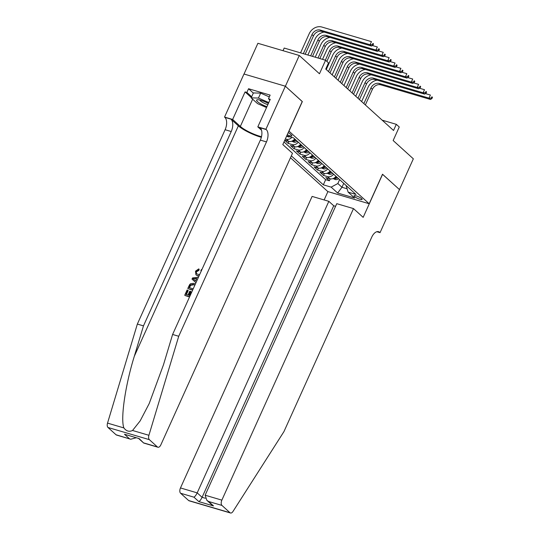 <?xml version="1.0" encoding="UTF-8"?>
<svg xmlns="http://www.w3.org/2000/svg" width="540" height="540" viewBox="0 0 540 540"><rect width="100%" height="100%" fill="white"/><g stroke="black" fill="none" stroke-linecap="round" stroke-linejoin="round"><path stroke-width="0.81" d="M361.665 198.646A4.421 0.931 -155.7 0 0 357.305 196.256A4.421 0.931 -155.7 0 0 354.065 195.777A4.421 0.931 -155.7 0 0 354.51 196.54A4.421 0.931 -155.7 0 0 358.87 198.929A4.421 0.931 -155.7 0 0 362.117 199.409A4.421 0.931 -155.7 0 0 361.665 198.646M290.48 157.748L327.8 191.558L369.178 203.742L288.9 131.078M244.019 74.034L257.897 43.295L299.275 55.485L319.464 73.771L325.579 60.244L284.195 48.053L283.007 50.693M369.178 203.742L382.509 174.218L399.458 189.574L413.343 158.821L393.154 140.528L399.263 127.001L396.313 124.328L382.144 120.157M302.231 101.561L285.39 86.238L299.275 55.485M284.735 140.306L288.131 143.383L289.001 141.46M300.591 144.275A5.522 4.516 -47.8 0 1 294.57 146.718L290.493 145.517L294.03 148.723L294.894 146.799M306.49 149.614A5.522 4.516 -47.8 0 1 300.469 152.064L296.386 150.863L299.923 154.062L300.787 152.145M312.383 154.953A5.522 4.516 -47.8 0 1 306.362 157.403L302.279 156.202L305.816 159.401L306.686 157.484M318.276 160.299A5.522 4.516 -47.8 0 1 312.255 162.743L308.178 161.541L311.715 164.747L312.579 162.824M324.175 165.638A5.522 4.516 -47.8 0 1 318.154 168.082L314.071 166.88L317.608 170.087L318.472 168.163M330.068 170.978A5.522 4.516 -47.8 0 1 324.047 173.421L319.964 172.22L323.5 175.426L324.371 173.502M325.579 60.244L328.523 62.91L325.748 69.066L393.538 130.478L396.313 124.328M287.246 134.744A4.28 0.905 -155.7 0 0 291.897 135.857A4.28 0.905 -155.7 0 0 291.465 135.115L290.169 133.94A4.28 0.905 -155.7 0 0 288.191 132.644M346.086 185.483L348.145 192.139L355.975 194.447L293.49 137.842L286.747 135.851M348.145 192.139L354.632 198.018L337.628 193.01L331.148 187.137L323.318 184.829L291.337 155.858M284 141.932L325.647 179.665L329.4 180.765L330.264 178.848M335.961 176.317A5.522 4.516 -47.8 0 1 329.94 178.767L325.863 177.559L329.4 180.765M333.605 174.184A5.522 4.516 132.2 0 1 327.584 176.627L323.5 175.426M327.713 168.838A5.522 4.516 132.2 0 1 321.692 171.288L317.608 170.087M321.813 163.499A5.522 4.516 132.2 0 1 315.792 165.949L311.715 164.747M315.92 158.159A5.522 4.516 132.2 0 1 309.899 160.609L305.816 159.401M310.028 152.82A5.522 4.516 132.2 0 1 304.007 155.264L299.923 154.062M304.128 147.481A5.522 4.516 132.2 0 1 298.107 149.924L294.03 148.723M298.235 142.142A5.522 4.516 132.2 0 1 292.214 144.585L288.131 143.383M284.769 140.231L288.677 141.379A5.522 4.516 -47.8 0 0 294.698 138.935M291.877 137.363A5.522 4.516 132.2 0 1 286.322 139.246L285.343 138.956M302.339 101.588L289.008 131.112M343.737 183.357L341.969 187.272L346.916 188.73M339.606 179.618L337.844 183.532L341.969 187.272L337.628 193.01M325.647 179.665L323.318 184.829M331.148 187.137L337.844 183.532M305.181 54.236L313.45 35.917A6.905 5.643 132.2 0 1 321.82 31.408L371.534 46.055L370.062 44.719L371.452 41.641L321.739 27A10.354 8.464 -47.8 0 0 309.184 33.757L300.55 52.873M303.345 53.696L311.978 34.58A6.905 5.643 132.2 0 1 320.348 30.078L370.062 44.719L372.377 44.624L372.964 45.158L373.518 43.929L372.931 43.396L372.377 44.624M372.931 43.396L373.518 43.929M371.534 46.055L372.964 45.158M268.38 103.471A8.978 1.897 -155.7 0 0 257.519 99.745A8.978 1.897 -155.7 0 0 256.601 100.224A8.978 1.897 -155.7 0 0 266.915 106.718M266.537 107.555L257.533 103.619L251.168 97.848L253.395 92.934L260.665 93.13L269.318 96.91M251.168 97.848L258.444 98.05L268.785 102.566M260.665 93.13L258.444 98.05M259.848 100.042A6.143 1.296 -155.7 0 0 267.847 104.659M189.398 295.427L191.038 291.803L190.566 291.377L188.818 295.252L190.134 295.643M186.408 294.543L188.204 290.574L187.853 290.257L185.976 294.422L188.042 295.029L189.79 291.148L190.566 291.377M189.662 296.683L184.997 295.468A17.989 3.8 -155.7 0 0 189.554 296.926M192.74 289.872L188.075 288.657A17.989 3.8 -155.7 0 0 192.625 290.115M198.464 270.007L196.243 271.458L196.587 271.762L198.902 270.405L199.159 269.298L198.727 268.906L198.464 270.007L198.902 270.405M195.946 274.826L197.822 276.001L195.946 274.826L195.494 271.175L198.727 268.906M116.026 434.761L130.727 439.229L116.525 435.044A4.144 2.221 -73.6 0 1 116.026 434.761L107.98 427.471A4.144 2.221 -73.6 0 1 107.528 423.11L137.349 324.074L143.471 325.883L231.228 131.524A9.666 5.177 106.4 0 0 230.985 119.171L238.356 125.847A17.989 3.8 -155.7 0 0 261.347 137.309M143.471 325.883L134.325 356.245C125.294 385.182 120.366 419.033 123.896 427.93C126.313 431.21 129.195 432.054 132.55 430.475L140.164 420.889L149.209 403.549L163.465 364.824L172.604 334.463L260.361 140.103A9.666 5.177 106.4 0 0 260.125 127.751L266.247 129.56L265.923 129.263L285.363 86.211L302.252 101.507L282.812 144.565L292.478 153.32L160.846 444.859A4.144 2.221 106.4 0 1 157.903 447.235A4.144 2.221 106.4 0 1 157.41 446.951L149.364 439.661L107.98 427.471M137.349 324.074L225.106 129.722A9.666 5.177 106.4 0 0 224.863 117.369L224.539 117.072L243.979 74.02L285.363 86.211M172.604 334.463L178.726 336.265L266.483 141.905A9.666 5.177 106.4 0 0 266.247 129.56M132.55 430.475L148.912 435.294L178.726 336.265M251.309 97.544L245.093 91.908L246.881 92.434L251.66 96.768M269.906 100.096L268.468 98.793L270.128 95.101L248.549 88.742L246.881 92.434M268.468 98.793L270.257 99.319L257.816 126.873L265.923 129.263M224.539 117.072L232.646 119.462L240.341 126.434A15.539 3.287 -155.7 0 0 261.502 136.667M245.093 91.908L232.646 119.462M261.536 130.241L257.816 126.873M148.912 435.294A4.144 2.221 106.4 0 0 149.364 439.661M248.549 88.742L253.328 93.076M130.727 439.229L136.073 437.812M129.391 438.696L124.497 434.261L139.151 438.581L143.701 443.05L138.739 438.595M201.319 270.864L200.819 270.486L201.278 270.898M196.243 271.458L196.526 273.848L199.597 274.678M199.118 275.738L197.35 275.576M200.819 270.486L201.515 269.514L201.825 269.744M197.964 278.296L196.439 281.671M195.966 282.724L192.004 279.119L192.537 277.945L198.443 277.243M194.056 279.625L195.575 280.928L196.715 278.411L193.043 278.755L194.083 279.605M194.623 278.606L196.493 278.903M187.805 288.421L189.635 284.621L190.6 283.689L193.86 283.338L195.345 284.108M194.859 285.181L193.374 284.378L190.418 284.931L189.729 286.112L189.054 287.604L193.205 288.832M193.374 284.378L193.847 284.803L190.782 285.262L190.418 284.931M189.729 286.112L190.08 286.423L190.782 285.262M189.486 287.732L190.08 286.423M184.734 295.232L187.083 290.027L187.853 290.257M335.576 206.314L333.72 205.767L328.833 201.332L312.107 196.412L180.475 487.944L197.195 492.872L202.088 497.306L205.288 498.245M328.833 201.332L197.195 492.872C196.088 495.133 195.007 496.571 193.941 497.178L180.576 493.236L188.622 500.526L230.006 512.717A4.144 2.221 106.4 0 0 230.499 513A4.144 2.221 106.4 0 0 232.99 511.468L283.952 431.595L371.709 237.236A9.666 5.177 -73.6 0 1 378.567 231.701A9.666 5.177 -73.6 0 1 379.721 232.362L380.045 232.652L399.485 189.601L382.489 174.265M382.597 174.299L363.157 217.357L353.491 208.595L221.859 500.135A4.144 2.221 106.4 0 0 221.96 505.427L230.006 512.717M380.045 232.652L376.853 231.714M327.908 191.585L324.135 199.949M353.491 208.595L336.771 203.675L205.139 495.207L221.859 500.135M230.499 513L189.122 500.81A4.144 2.221 -73.6 0 1 188.622 500.526M180.576 493.236A4.144 2.221 -73.6 0 1 180.475 487.944M333.72 205.767L202.088 497.306C200.981 499.568 199.901 501.005 198.835 501.606L193.941 497.178M221.96 505.427L208.595 501.491L206.827 500.283L205.139 495.207M208.595 501.491L213.489 505.926L211.721 504.718L206.827 500.283M324.135 32.09A10.354 8.464 -47.8 0 0 315.077 39.096L307.881 55.033M310.675 55.856L317.871 39.92A6.905 5.643 132.2 0 1 326.241 35.417L375.955 50.058L377.345 46.98L372.384 45.522M312.512 56.396L319.349 41.256A6.905 5.643 132.2 0 1 327.719 36.754L377.433 51.395L375.955 50.058L378.27 49.964L378.857 50.497L379.418 49.268L378.824 48.735L378.27 49.964M378.824 48.735L379.418 49.268M377.433 51.395L378.857 50.497M286.605 136.161L288.144 136.816A3.659 2.99 -47.8 0 0 289.865 136.769M330.035 37.436A10.354 8.464 -47.8 0 0 320.969 44.435L315.212 57.193M318.013 58.016L323.771 45.259A6.905 5.643 132.2 0 1 332.141 40.757L381.854 55.397L383.238 52.326L378.277 50.861M319.842 58.556L325.242 46.595A6.905 5.643 132.2 0 1 333.612 42.093L383.326 56.734L381.854 55.397L384.163 55.303L384.757 55.836L385.31 54.608L384.723 54.074L384.163 55.303M384.723 54.074L385.31 54.608M383.326 56.734L384.757 55.836M291.776 141.197L294.037 142.155A3.659 2.99 -47.8 0 0 297.277 141.271M335.927 42.775A10.354 8.464 -47.8 0 0 326.869 49.775L322.542 59.353M295.447 139.617A3.659 2.99 132.2 0 1 293.119 140.596C292.403 140.758 292.633 140.967 293.828 141.237A3.659 2.99 -47.8 0 0 296.156 140.258M325.343 60.176L329.663 50.598A6.905 5.643 132.2 0 1 338.033 46.096L387.747 60.737L389.138 57.665L384.176 56.201M326.862 61.405L331.135 51.934A6.905 5.643 132.2 0 1 339.505 47.432L389.219 62.073L387.747 60.737L390.062 60.642L390.65 61.182L391.203 59.947L390.616 59.413L390.062 60.642M390.616 59.413L391.203 59.947M389.219 62.073L390.65 61.182M297.668 146.543L299.93 147.494A3.659 2.99 -47.8 0 0 303.17 146.61M341.82 48.114A10.354 8.464 -47.8 0 0 332.762 55.12L326.255 69.525M301.347 144.956A3.659 2.99 132.2 0 1 299.012 145.935C298.296 146.097 298.532 146.306 299.72 146.576A3.659 2.99 -47.8 0 0 302.049 145.597M328.502 71.564L335.556 55.944A6.905 5.643 132.2 0 1 343.926 51.435L393.64 66.076L395.03 63.005L390.069 61.54M329.981 72.9L337.034 57.274A6.905 5.643 132.2 0 1 345.404 52.772L395.118 67.412L393.64 66.076L395.955 65.988L396.542 66.521L397.103 65.286L396.509 64.753L395.955 65.988M396.509 64.753L397.103 65.286M395.118 67.412L396.542 66.521M303.568 151.882L305.829 152.834A3.659 2.99 -47.8 0 0 309.069 151.949M347.72 53.453A10.354 8.464 -47.8 0 0 338.654 60.46L332.154 74.864M307.24 150.296A3.659 2.99 132.2 0 1 304.904 151.274C304.189 151.436 304.425 151.652 305.613 151.916A3.659 2.99 -47.8 0 0 307.949 150.937M334.402 76.903L341.456 61.283A6.905 5.643 132.2 0 1 349.826 56.781L399.539 71.422L400.923 68.344L395.962 66.886M335.873 78.239L342.927 62.62A6.905 5.643 132.2 0 1 351.297 58.111L401.011 72.752L399.539 71.422L401.848 71.327L402.442 71.861L402.995 70.632L402.408 70.099L401.848 71.327M402.408 70.099L402.995 70.632M401.011 72.752L402.442 71.861M309.461 157.221L311.722 158.173A3.659 2.99 -47.8 0 0 314.962 157.289M353.612 58.792A10.354 8.464 -47.8 0 0 344.554 65.799L338.047 80.204M313.132 155.635A3.659 2.99 132.2 0 1 310.804 156.614C310.088 156.775 310.318 156.992 311.513 157.255A3.659 2.99 -47.8 0 0 313.841 156.276M340.295 82.242L347.348 66.623A6.905 5.643 132.2 0 1 355.718 62.12L405.432 76.761L406.823 73.683L401.861 72.225M341.766 83.579L348.82 67.959A6.905 5.643 132.2 0 1 357.19 63.457L406.904 78.098L405.432 76.761L407.747 76.666L408.335 77.2L408.888 75.971L408.301 75.438L407.747 76.666M408.301 75.438L408.888 75.971M406.904 78.098L408.335 77.2M315.353 162.56L317.615 163.519A3.659 2.99 -47.8 0 0 320.855 162.635M359.505 64.139A10.354 8.464 -47.8 0 0 350.447 71.138L343.94 85.55M319.032 160.974A3.659 2.99 132.2 0 1 316.697 161.953C315.981 162.115 316.217 162.331 317.405 162.594A3.659 2.99 -47.8 0 0 319.734 161.615M346.187 87.581L353.241 71.962A6.905 5.643 132.2 0 1 361.611 67.46L411.325 82.1L412.715 79.022L407.754 77.564M347.666 88.918L354.719 73.298A6.905 5.643 132.2 0 1 363.082 68.796L412.803 83.437L411.325 82.1L413.64 82.006L414.227 82.539L414.788 81.311L414.194 80.777L413.64 82.006M414.194 80.777L414.788 81.311M412.803 83.437L414.227 82.539M321.253 167.9L323.514 168.858A3.659 2.99 -47.8 0 0 326.754 167.974M365.405 69.478A10.354 8.464 -47.8 0 0 356.339 76.478L349.839 90.889M324.925 166.32A3.659 2.99 132.2 0 1 322.589 167.299C321.874 167.454 322.11 167.67 323.298 167.94A3.659 2.99 -47.8 0 0 325.634 166.955M352.087 92.927L359.14 77.301A6.905 5.643 132.2 0 1 367.504 72.799L417.224 87.439L418.608 84.368L413.647 82.903M353.558 94.257L360.612 78.638A6.905 5.643 132.2 0 1 368.982 74.135L418.696 88.776L417.224 87.439L419.533 87.345L420.127 87.878L420.68 86.65L420.093 86.117L419.533 87.345M420.093 86.117L420.68 86.65M418.696 88.776L420.127 87.878M327.146 173.246L329.407 174.197A3.659 2.99 -47.8 0 0 332.647 173.313M371.297 74.817A10.354 8.464 -47.8 0 0 362.239 81.817L355.732 96.228M330.818 171.659A3.659 2.99 132.2 0 1 328.489 172.638C327.773 172.8 328.003 173.009 329.197 173.279A3.659 2.99 -47.8 0 0 331.526 172.3M357.98 98.267L365.033 82.64A6.905 5.643 132.2 0 1 373.403 78.138L423.117 92.779L424.507 89.708L419.546 88.243M359.451 99.603L366.505 83.977A6.905 5.643 132.2 0 1 374.875 79.475L424.589 94.115L423.117 92.779L425.432 92.691L426.019 93.224L426.573 91.989L425.986 91.456L425.432 92.691M425.986 91.456L426.573 91.989M424.589 94.115L426.019 93.224M333.038 178.585L335.3 179.537A3.659 2.99 -47.8 0 0 338.54 178.652M377.19 80.156A10.354 8.464 -47.8 0 0 368.132 87.163L361.625 101.567M336.717 176.999A3.659 2.99 132.2 0 1 334.382 177.977C333.666 178.139 333.902 178.349 335.09 178.619A3.659 2.99 -47.8 0 0 337.419 177.64M363.872 103.606L370.926 87.986A6.905 5.643 132.2 0 1 379.296 83.477L429.01 98.125L430.4 95.047L425.439 93.589M365.351 104.942L372.404 89.316A6.905 5.643 132.2 0 1 380.768 84.814L430.488 99.455L429.01 98.125L431.325 98.03L431.912 98.564L432.473 97.335L431.879 96.795L431.325 98.03M431.879 96.795L432.473 97.335M430.488 99.455L431.912 98.564M329.94 178.767L327.584 176.627M324.047 173.421L321.692 171.288M318.154 168.082L315.792 165.949M312.255 162.743L309.899 160.609M306.362 157.403L304.007 155.264M300.469 152.064L298.107 149.924M294.57 146.718L292.214 144.585M288.677 141.379L286.322 139.246M311.978 34.58L313.45 35.917M320.348 30.078L321.82 31.408M134.325 356.245L238.356 125.847M260.361 140.103L266.483 141.905M231.228 131.524L225.106 129.722M124.497 434.261L139.151 438.581M144.045 443.009L157.41 446.951M107.528 423.11L123.896 427.93M230.985 119.171L224.863 117.369M252.646 99.184L240.341 126.434M213.489 505.926L198.835 501.606M377.237 231.626L379.721 232.362M317.871 39.92L319.349 41.256M326.241 35.417L327.719 36.754M287.185 135.986L288.07 136.782M323.771 45.259L325.242 46.595M332.141 40.757L333.612 42.093M292.552 140.839L293.969 142.121M329.663 50.598L331.135 51.934M338.033 46.096L339.505 47.432M294.219 140.353L293.828 141.237M298.445 146.178L299.862 147.467M335.556 55.944L337.034 57.274M343.926 51.435L345.404 52.772M300.119 145.699L299.72 146.576M304.337 151.524L305.755 152.806M341.456 61.283L342.927 62.62M349.826 56.781L351.297 58.111M306.011 151.038L305.613 151.916M310.237 156.863L311.654 158.146M347.348 66.623L348.82 67.959M355.718 62.12L357.19 63.457M311.904 156.377L311.513 157.255M316.13 162.203L317.547 163.485M353.241 71.962L354.719 73.298M361.611 67.46L363.082 68.796M317.804 161.717L317.405 162.594M322.022 167.542L323.44 168.824M359.14 77.301L360.612 78.638M367.504 72.799L368.982 74.135M323.696 167.056L323.298 167.94M327.922 172.881L329.339 174.17M365.033 82.64L366.505 83.977M373.403 78.138L374.875 79.475M329.589 172.402L329.197 173.279M333.815 178.227L335.232 179.51M370.926 87.986L372.404 89.316M379.296 83.477L380.768 84.814M335.488 177.741L335.09 178.619M143.701 443.05L157.903 447.235"/></g></svg>
